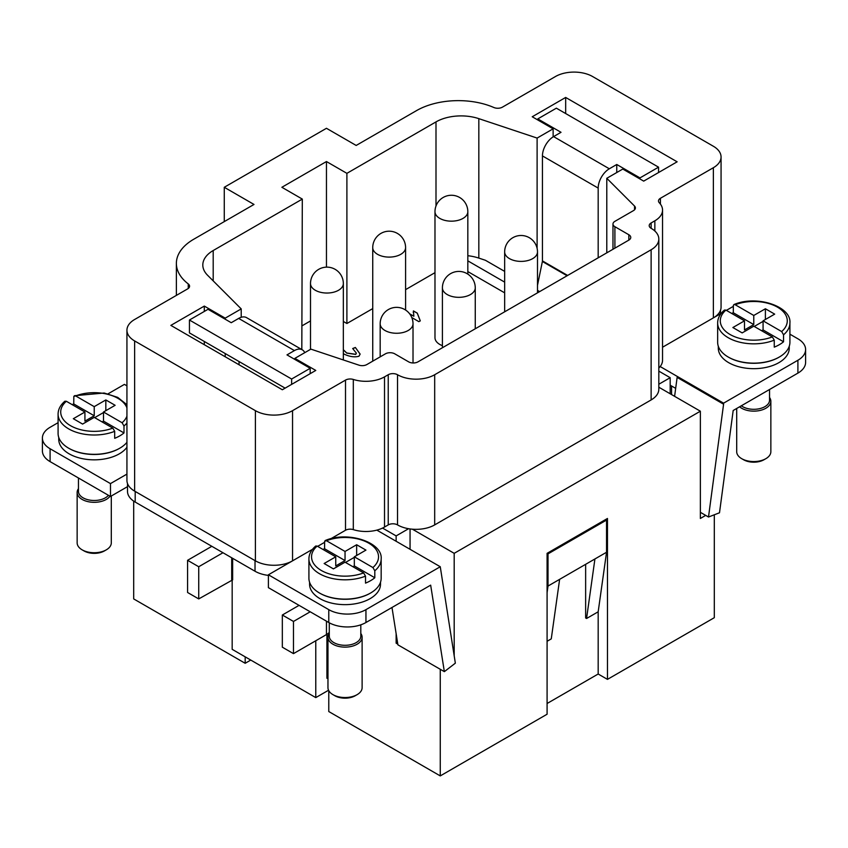 <?xml version="1.0" encoding="UTF-8"?>
<svg xmlns="http://www.w3.org/2000/svg" width="848" height="848" viewBox="0 0 848 848"><rect width="100%" height="100%" fill="white"/><g stroke="black" fill="none" stroke-linecap="round" stroke-linejoin="round"><path stroke-width="1.27" d="M789.912 334.186L797.904 338.797A26.277 15.169 180 0 1 805.6 349.524A26.277 15.169 180 0 1 797.904 360.252L797.904 373.12A26.277 15.169 0 0 0 805.6 362.403L805.6 349.524M769.539 397.489A17.077 9.858 180 0 1 770.853 401.284L770.853 451.698A17.077 9.858 180 0 1 765.861 458.673L763.995 459.743A14.448 8.342 180 0 1 743.558 459.743L741.703 458.673A17.077 9.858 180 0 1 736.7 451.698L736.7 408.46M770.853 401.284A17.077 9.858 180 0 1 760.317 410.39A17.077 9.858 180 0 1 741.703 408.259A17.077 9.858 180 0 1 739.604 406.786M769.539 389.497L769.539 400.214A15.762 9.105 180 0 1 759.808 408.619A15.762 9.105 180 0 1 742.636 406.648A15.762 9.105 180 0 1 741.322 405.789M789.255 346.249L789.255 348.189A35.468 20.479 180 0 1 767.355 367.11A35.468 20.479 180 0 1 728.697 362.668A35.468 20.479 180 0 1 718.309 348.189L718.309 346.249M779.089 357.167A35.468 20.479 180 0 1 728.697 357.305A35.468 20.479 180 0 1 728.464 357.167M744.491 320.83L732.873 327.54L742.17 332.904L753.777 326.194L772.358 336.921L774.256 340.165L774.256 347.139A36.125 20.861 180 0 0 783.541 341.776L783.541 334.801A36.125 20.861 180 0 0 789.912 322.982L789.912 342.285A36.125 20.861 180 0 1 767.61 361.555A36.125 20.861 180 0 1 728.231 357.04A36.125 20.861 180 0 1 717.652 342.285L717.652 322.982C717.684 318.244 719.941 313.94 724.425 310.061L725.909 310.103L744.491 320.83L744.491 329.946L753.777 324.583L733.308 312.764L733.34 305.397L733.997 304.527L735.195 304.739L753.777 315.467L753.777 324.583M783.541 334.801L781.655 331.557L763.073 320.83L763.073 329.946L783.541 341.776M396.133 541.268L396.133 535.904L382.565 528.071A26.277 15.169 180 0 1 376.841 530.127L440.26 566.74L365.944 609.648A26.277 15.169 180 0 1 328.78 609.648L328.78 622.517A26.277 15.169 0 0 0 365.944 622.517L430.667 585.152L444.352 671.648L397.903 644.83L391.988 607.475M50.096 461.619L50.096 448.751A26.277 15.169 180 0 1 42.4 438.024L42.4 450.892A26.277 15.169 0 0 0 50.096 461.619L110.473 496.483L110.473 483.604L126.935 474.106M42.4 438.024A26.277 15.169 180 0 1 50.096 427.297L58.088 422.675M357.114 694.65L355.259 695.731A14.448 8.342 0 0 1 334.822 695.731L332.967 694.65A17.077 9.858 0 0 0 357.114 694.65A17.077 9.858 0 0 0 362.117 687.686L362.117 637.261A17.077 9.858 0 0 0 360.803 633.477M329.278 633.477A17.077 9.858 0 0 0 327.964 637.261L327.964 687.686A17.077 9.858 0 0 0 332.967 694.65L334.822 695.731M327.964 637.261A17.077 9.858 0 0 0 332.967 644.236A17.077 9.858 0 0 0 351.57 646.377A17.077 9.858 0 0 0 362.117 637.261M329.278 622.792L329.278 636.191A15.762 9.105 0 0 0 333.889 642.625A15.762 9.105 0 0 0 351.072 644.607A15.762 9.105 0 0 0 360.803 636.191L360.803 624.828M319.728 593.155A35.468 20.479 0 0 0 319.961 593.282A35.468 20.479 0 0 0 370.353 593.155M380.508 582.226L380.508 584.166A35.468 20.479 180 0 1 358.609 603.087A35.468 20.479 180 0 1 319.961 598.646A35.468 20.479 180 0 1 309.573 584.166L309.573 582.226M317.163 546.091L315.689 546.038C311.195 549.928 308.937 554.232 308.916 558.959L308.916 578.272A36.125 20.861 0 0 0 319.495 593.017A36.125 20.861 0 0 0 358.863 597.543A36.125 20.861 0 0 0 381.165 578.272L381.165 558.959A36.125 20.861 0 0 1 374.805 570.778L374.805 577.753A36.125 20.861 180 0 1 365.52 583.117L365.52 576.142L363.622 572.909L345.041 562.182L333.423 568.881L324.137 563.517L335.744 556.818L317.163 546.091A33.496 19.345 0 0 0 321.35 570.492A33.496 19.345 0 0 0 363.622 572.909M352.938 566.74L354.326 565.934L354.326 556.818L372.908 567.545A33.496 19.345 0 0 0 368.732 543.144A33.496 19.345 0 0 0 326.459 540.727L324.646 541.194L324.561 548.751L345.041 560.57L335.744 565.934L335.744 556.818M372.908 567.545L374.805 570.778M111.3 496.006L111.3 542.879A17.077 9.858 180 0 1 106.297 549.843A17.077 9.858 180 0 1 82.139 549.843L82.139 549.843A17.077 9.858 180 0 1 77.147 542.879L77.147 492.455A17.077 9.858 180 0 1 78.461 488.671M84.005 550.914L82.139 549.843L84.005 550.914A14.448 8.342 180 0 0 104.442 550.914L106.297 549.843M110.017 496.207A17.077 9.858 180 0 1 82.139 499.43A17.077 9.858 180 0 1 77.147 492.455M108.449 495.306A15.762 9.105 180 0 1 83.072 497.818A15.762 9.105 180 0 1 78.461 491.384L78.461 477.996M126.935 447.278A35.468 20.479 180 0 1 69.144 453.839A35.468 20.479 180 0 1 58.745 439.359L58.745 437.42M119.536 448.348A35.468 20.479 180 0 1 69.144 448.475A35.468 20.479 180 0 1 68.911 448.348M126.935 442.317A36.125 20.861 180 0 1 68.677 448.21A36.125 20.861 180 0 1 58.088 433.466L58.088 414.153A36.125 20.861 180 0 0 68.677 428.897A36.125 20.861 180 0 0 114.692 431.335L112.805 428.102L94.223 417.375L82.606 424.074L73.32 418.711L84.927 412.011L66.345 401.274L64.872 401.231C60.378 405.111 58.12 409.425 58.088 414.153M72.133 404.623A36.125 20.861 180 0 1 73.744 403.945L73.829 396.387L75.642 395.921L94.223 406.648L94.223 415.764L73.744 403.945M122.091 422.739L123.988 425.972L123.988 432.946L103.509 421.127L103.509 412.011L122.091 422.739A33.496 19.345 180 0 0 126.935 416.177M442.412 345.666A16.419 9.476 180 0 1 434.982 337.727L434.982 211.693A16.419 9.476 180 0 0 439.794 218.392A16.419 9.476 180 0 0 463.019 218.392A16.419 9.476 180 0 0 467.831 211.693L467.831 274.105M133.698 501.126L133.698 598.921L245.178 663.284L245.178 656.84M343.345 349.705L346.715 353.001L355.715 354.305L356.34 353.15L352.694 348.528L355.365 347.468L360.135 354.093L358.958 356.234C354.729 357.432 349.864 356.764 344.362 354.252L343.345 353.574M355.365 347.468L360.135 354.146M355.365 347.574L352.8 348.592M343.345 349.811L346.715 353.107L355.715 354.411L356.34 353.203M409.637 313.802L413.845 316.23L413.421 310.919L417.29 313.145L420.279 320.83L418.87 321.646L411.799 317.565M417.29 313.262L420.279 320.936M417.269 313.251L413.421 310.919M413.845 316.23L409.775 313.983M413.262 312.53L413.421 311.025M504.655 292.846L467.831 271.583M434.982 272.664L405.588 289.634M372.738 308.598L346.896 323.512L343.345 321.466M302.312 325.664L310.506 320.926M628.834 240.111L628.834 234.748A6.572 3.795 0 0 1 630.764 237.429A6.572 3.795 0 0 1 628.834 240.111L417.958 361.863A6.572 3.795 180 0 1 408.672 361.863L394.733 353.817A6.572 3.795 0 0 0 385.448 353.817L366.866 364.545A6.572 3.795 180 0 1 358.937 365.149L310.887 349.132L294.871 358.375L315.774 370.438L282.331 389.751L170.861 325.388L204.304 306.086L225.208 318.148L241.214 308.905L207.569 275.25A35.468 20.479 180 0 1 202.81 265.011A35.468 20.479 180 0 1 213.198 250.531L302.312 199.089L301.814 349.546M302.312 199.089L281.875 187.281L326.459 161.544L346.896 173.342L346.896 323.512M326.459 267.141L326.459 161.544M193.694 239.263L253.997 204.453L224.275 187.281L326.459 128.292L356.181 145.453L416.495 110.632A59.116 34.132 180 0 1 493.833 107.495A6.572 3.795 0 0 0 502.429 107.145L555.451 76.532A26.277 15.169 180 0 1 592.604 76.532L713.369 146.259A26.277 15.169 180 0 1 721.065 156.986A26.277 15.169 180 0 1 713.369 167.713L660.422 198.284A6.572 3.795 0 0 0 658.493 200.965A6.572 3.795 0 0 0 659.309 202.789A26.277 15.169 180 0 1 662.542 210.081A26.277 15.169 180 0 1 654.847 220.809L651.126 222.95A6.572 3.795 0 0 0 649.208 225.632A6.572 3.795 0 0 0 651.126 228.313A26.277 15.169 180 0 1 658.822 239.041A26.277 15.169 180 0 1 651.126 249.768L434.685 374.731A26.277 15.169 0 0 1 397.521 374.731A6.572 3.795 180 0 0 388.236 374.731L384.515 376.872A26.277 15.169 0 0 1 353.309 379.448A6.572 3.795 180 0 0 345.507 380.095L292.549 410.665A26.277 15.169 0 0 1 255.396 410.665L134.631 340.938A26.277 15.169 0 0 1 126.935 330.211A26.277 15.169 0 0 1 134.631 319.495L187.652 288.882A6.572 3.795 180 0 0 189.57 286.2A6.572 3.795 180 0 0 188.256 283.921A59.116 34.132 0 0 1 176.373 263.399A59.116 34.132 0 0 1 193.694 239.263M346.896 173.342L435.999 121.9A35.468 20.479 0 0 1 478.823 118.646L537.113 138.076L537.113 248.369M606.786 252.842L606.786 178.292L622.792 169.049L643.696 181.122L677.139 161.809L565.669 97.446L532.226 116.759L553.129 128.822L537.113 138.076M606.786 178.292L634.527 206.043A6.572 3.795 180 0 1 635.406 207.93A6.572 3.795 180 0 1 633.477 210.611L614.895 221.339A6.572 3.795 180 0 0 612.977 224.02A6.572 3.795 180 0 0 614.895 226.702L628.834 234.748M224.275 221.614L224.275 187.281M658.822 384.239L670.174 377.689L670.174 393.769M565.669 113.537L565.669 97.446M396.133 535.904L408.577 528.717A26.277 15.169 180 0 1 397.521 524.901A6.572 3.795 0 0 0 388.236 524.901L384.515 527.053A26.277 15.169 180 0 1 382.565 528.071M397.786 644.12L396.133 643.166L396.133 633.647M396.133 643.166L397.511 642.371M410.061 549.313L410.061 528.94M721.065 156.986L721.065 307.156A26.277 15.169 180 0 1 713.369 317.883L662.542 347.224M126.935 330.211L126.935 480.392A26.277 15.169 0 0 0 134.631 491.119L255.396 560.835A26.277 15.169 0 0 0 292.549 560.835L268.403 574.785L268.403 587.653L328.78 622.517M658.822 239.041L658.822 389.211A26.277 15.169 180 0 1 651.126 399.938L434.685 524.901A26.277 15.169 180 0 1 412.393 529.194L454.189 553.331L454.189 655.896M376.841 530.127A26.277 15.169 180 0 1 353.309 529.629A6.572 3.795 0 0 0 345.507 530.265L345.507 380.095M294.871 359.446L294.871 358.375M328.78 690.707L328.78 711.546L440.26 775.909L547.087 714.228L547.087 553.331L607.465 518.467L607.465 679.375L714.302 617.694L714.302 514.789M250.754 660.062L245.178 663.284M607.465 679.375L598.179 674.012L547.087 703.501M547.087 641.289L551.264 638.873L559.627 579.343L548.02 586.053L547.087 592.667M559.627 579.343L594.925 558.959L586.572 618.499L598.179 611.79L606.543 552.26L594.925 558.959M606.543 552.26L606.543 520.078L548.02 553.871L548.02 586.053M586.572 618.499L585.639 617.959L585.639 564.323M606.543 520.078L605.61 519.538M548.02 553.871L547.087 553.331M598.179 611.79L598.179 674.012M705.695 515.393L700.363 518.467L700.363 411.206L454.189 553.331M440.26 669.284L440.26 775.909M204.304 344.701L204.304 341.479M204.304 311.449L204.304 306.086M225.208 356.764L225.208 353.542M225.208 319.219L225.208 318.148M671.563 385.999L671.563 394.574M291.627 379.024L310.198 368.297L286.984 354.888L294.415 350.595L238.67 318.413L231.239 322.706L208.014 309.297L189.443 320.025L291.627 379.024L291.627 384.388M310.198 368.297L310.198 373.661M285.119 388.14L189.443 332.893L189.443 320.025M304.75 352.673A15.762 9.105 120 0 0 302.291 349.821A15.762 9.105 120 0 0 294.415 350.595M302.291 349.821L246.556 317.64A15.762 9.105 120 0 0 238.67 318.413M239.051 364.757L239.051 361.545M616.761 172.536L616.761 164.491L639.986 177.9L639.986 178.97M537.494 285.352L542.381 261.491A2.629 1.516 120 0 0 542.444 260.908L542.444 155.915A15.762 9.105 -60 0 1 553.585 136.602L561.016 132.309L537.802 118.9L537.802 119.981M537.802 118.9L556.373 108.173L658.557 167.173L658.557 172.536M658.557 167.173L639.986 177.9M598.179 257.813L598.179 188.086A15.762 9.105 -60 0 1 609.33 168.784L616.761 164.491M187.578 560.305L187.578 592.487L198.729 598.921L198.729 566.74L187.578 560.305L211.83 546.303M198.729 566.74L222.971 552.737M299.058 605.355L282.331 615.012L293.482 621.446L293.482 653.628L282.331 647.194L282.331 615.012M310.209 611.79L293.482 621.446M198.729 598.921L232.638 579.884L232.638 558.323M329.278 632.407A16.419 9.476 180 0 1 326.459 634.59L293.482 653.628M328.547 690.24L315.774 697.607L315.774 640.749M327.964 677.7L326.925 678.294L326.925 634.304M315.774 697.607L232.172 649.335L232.172 579.767M268.403 575.389A26.277 15.169 180 0 1 255.025 571.245L135.192 502.058A26.277 15.169 180 0 1 127.497 491.331L127.497 483.498M504.655 282.119L467.831 260.855M467.831 255.714A35.468 20.479 180 0 1 478.823 258.089L485.416 260.283L504.655 271.392M537.494 290.355L539.657 291.606M658.822 371.127L670.174 377.689M127.497 486.657L110.473 496.483M268.403 574.785L328.78 609.648M292.549 410.665L292.549 560.835L312.467 549.334M317.64 546.356L324.561 542.36M330.858 538.724L345.507 530.265M733.308 306.372L726.376 310.379M721.213 313.357L713.369 317.883L713.369 167.713M123.988 432.946A36.125 20.861 180 0 1 114.692 438.31L114.692 431.335M102.12 421.933L103.509 421.127M94.223 415.764L84.927 421.127L84.927 412.011M94.69 417.64L103.509 412.541M105.83 410.665L105.83 399.938L115.127 405.302L103.509 412.011M94.223 406.648L105.83 399.938M354.326 565.934L374.805 577.753M326.459 540.727L345.041 551.454L345.041 560.57M322.95 549.43A36.125 20.861 180 0 1 324.561 548.751M354.326 557.348L345.507 562.447M345.041 551.454L356.648 544.745L356.648 555.472M356.648 544.745L365.944 550.108L354.326 556.818M108.056 393.832L124.412 384.388L126.935 385.84M440.26 566.74L455.344 663.168L444.352 671.648M700.363 411.206L658.822 387.218M50.096 448.751L110.473 483.604M326.925 676.153L327.964 676.746M553.129 136.878L553.129 128.822M241.214 317.29L241.214 308.905M731.697 313.442A36.125 20.861 180 0 1 733.308 312.764M761.674 330.752L763.073 329.946M753.777 315.467L765.394 308.767L774.68 314.131L763.073 320.83M765.394 319.495L765.394 308.767M754.243 326.459L763.073 321.371M674.605 396.334L677.139 377.402L723.588 404.21L708.504 517.015L719.496 512.786L733.181 410.496L797.904 373.12M708.504 517.015L700.363 512.309M723.588 404.21L723.588 403.16L797.904 360.252M658.822 368.032A26.277 15.169 0 0 0 660.168 366.548L723.588 403.16M675.676 388.363L670.174 385.193M660.168 366.548A26.277 15.169 0 0 0 662.542 360.252L662.542 210.081M412.393 529.194A26.277 15.169 180 0 1 408.577 528.717M765.861 458.673A17.077 9.858 180 0 1 741.703 458.673L743.558 459.743M774.256 340.165A36.125 20.861 180 0 1 728.231 337.727A36.125 20.861 180 0 1 717.652 322.982M772.358 336.921A33.496 19.345 180 0 1 730.086 334.504A33.496 19.345 180 0 1 725.909 310.103M735.195 304.739A33.496 19.345 180 0 1 777.468 307.156A33.496 19.345 180 0 1 781.655 331.557M365.944 622.517L365.944 609.648M308.916 558.959A36.125 20.861 0 0 0 319.495 573.714A36.125 20.861 0 0 0 365.52 576.142M126.935 423.004A36.125 20.861 180 0 1 123.988 425.972M75.642 395.921A33.496 19.345 180 0 1 126.935 407.846M112.805 428.102A33.496 19.345 180 0 1 70.532 425.685A33.496 19.345 180 0 1 66.345 401.274M537.494 292.846L537.494 251.909A16.419 9.476 180 0 1 532.692 258.619A16.419 9.476 180 0 1 509.468 258.619A16.419 9.476 180 0 1 504.655 251.909L504.655 311.81M475.262 328.78L475.262 287.843A16.419 9.476 180 0 1 470.449 294.553A16.419 9.476 180 0 1 447.225 294.553A16.419 9.476 180 0 1 442.412 287.843L442.412 347.744M413.018 362.965L413.018 323.777A16.419 9.476 180 0 1 408.206 330.487A16.419 9.476 180 0 1 384.981 330.487A16.419 9.476 180 0 1 380.169 323.777L380.169 356.86M405.588 310.039L405.588 247.627A16.419 9.476 180 0 1 400.775 254.326A16.419 9.476 180 0 1 377.551 254.326A16.419 9.476 180 0 1 372.738 247.627L372.738 361.153M343.345 359.944L343.345 283.561A16.419 9.476 180 0 1 338.532 290.26A16.419 9.476 180 0 1 315.308 290.26A16.419 9.476 180 0 1 310.506 283.561L310.506 349.355M435.999 205.99L435.999 121.9M134.631 491.119L134.631 340.938M255.396 560.835L255.396 410.665M651.126 399.938L651.126 249.768M353.309 529.629L353.309 379.448M384.515 527.053L384.515 376.872M388.236 524.901L388.236 374.731M634.527 209.827L634.527 206.043M609.33 168.784L553.585 136.602M598.179 188.086L542.444 155.915M567.63 275.452L542.444 260.908M567.089 275.759L542.381 261.491M326.459 621.181L326.459 634.59M231.705 579.884L231.705 557.783M135.192 502.058L135.192 491.437M255.025 571.245L255.025 560.623M478.823 258.089L478.823 118.646M660.422 198.284L660.422 204.103M651.126 228.313L651.126 222.95M614.895 248.157L614.895 226.702M654.847 231.016L654.847 220.809M434.685 524.901L434.685 374.731M397.521 524.901L397.521 374.731M213.198 280.889L213.198 250.531M188.256 288.479L188.256 283.921M789.912 322.982C791.608 306.372 756.66 294.722 733.965 304.549M325.229 540.526C347.924 530.7 382.861 542.36 381.165 558.959M126.935 404.719L117.724 397.383L104.187 393.016L74.412 395.719M537.494 251.909A16.419 16.419 0 0 0 529.29 237.694A16.419 16.419 0 0 0 504.655 251.909M475.262 287.843A16.419 16.419 0 0 0 467.047 273.628A16.419 16.419 0 0 0 442.412 287.843M413.018 323.777A16.419 16.419 0 0 0 404.803 309.562A16.419 16.419 0 0 0 380.169 323.777M467.831 211.693A16.419 16.419 0 0 0 459.616 197.467A16.419 16.419 0 0 0 434.982 211.693M405.588 247.627A16.419 16.419 0 0 0 397.373 233.401A16.419 16.419 0 0 0 372.738 247.627M343.345 283.561A16.419 16.419 0 0 0 335.14 269.335A16.419 16.419 0 0 0 310.506 283.561M720.503 313.76L720.503 310.262M612.977 249.27L612.977 224.02M176.373 295.39L176.373 263.399"/></g></svg>
